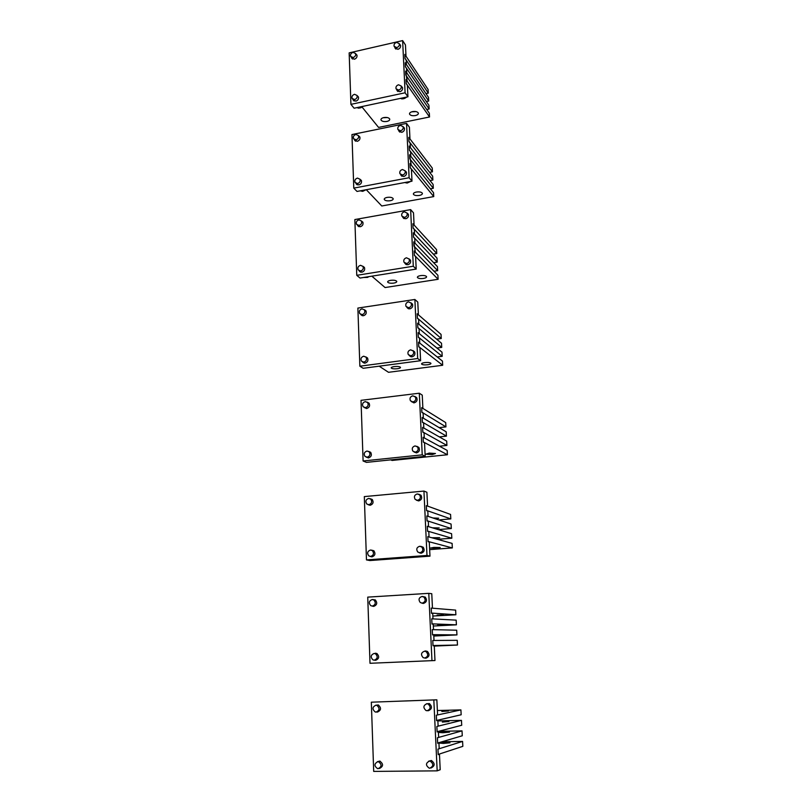 <?xml version="1.0" encoding="UTF-8"?>
<svg xmlns="http://www.w3.org/2000/svg" width="812" height="812" viewBox="0 0 812 812"><rect width="100%" height="100%" fill="white"/><g stroke="black" fill="none" stroke-linecap="round" stroke-linejoin="round"><path stroke-width="1.22" d="M429.548 761.057C425.61 763.026 425.508 765.391 429.223 768.152L429.741 768.203C433.659 766.274 433.791 763.919 430.147 761.118L429.548 761.057M440.013 765.554L439.739 759.92M440.002 765.31L439.759 760.255M377.935 761.646C374.078 763.656 373.977 765.99 377.651 768.649L378.047 768.69C381.904 766.721 382.016 764.386 378.402 761.697L377.935 761.646M426.929 703.75C423.255 705.364 422.94 707.617 425.995 710.52L427.102 710.733C430.756 709.16 431.091 706.917 428.107 703.994L426.929 703.75M437.292 708.866L437.029 703.365M437.282 708.602L437.039 703.669M375.956 705.222C372.312 706.917 372.048 709.16 375.174 711.951L376.068 712.094C379.701 710.429 379.975 708.186 376.91 705.384L375.956 705.222M424.524 651.204C421.083 652.564 420.626 654.705 423.143 657.629L424.696 658.035C428.107 656.705 428.584 654.573 426.138 651.64L424.524 651.204L425.6 650.95L427.386 651.417C429.974 654.472 429.487 656.725 425.924 658.177L424.828 658.024M434.796 656.867L434.542 651.488M434.785 656.583L434.552 651.762M419.713 546.263C416.688 547.298 416.028 549.206 417.723 551.998L419.875 552.789C422.879 551.774 423.549 549.876 421.895 547.085L419.713 546.263M429.812 552.972L429.568 547.826M429.802 552.667L429.578 548.049M422.007 596.475C418.799 597.642 418.221 599.662 420.271 602.524L422.179 603.143C425.366 602.007 425.965 599.997 423.965 597.124L422.007 596.475M432.197 602.687L431.954 597.429M432.187 602.392L431.964 597.683M417.317 493.929C414.455 494.873 413.734 496.69 415.145 499.37L417.469 500.314C420.311 499.39 421.042 497.594 419.672 494.914L417.317 493.929M427.335 501.146L427.092 496.122M427.315 500.831L427.102 496.325M374.139 653.447C370.698 654.919 370.302 657.07 372.962 659.892L374.241 660.176C377.671 658.735 378.087 656.593 375.479 653.761L374.139 653.447M370.516 550.008C367.44 551.165 366.862 553.114 368.749 555.855L370.607 556.453C373.662 555.317 374.261 553.378 372.414 550.637L370.516 550.008M372.251 599.51C369.013 600.799 368.506 602.839 370.729 605.64L372.353 606.087C375.57 604.828 376.098 602.798 373.916 599.987L372.251 599.51M368.699 498.406C365.796 499.451 365.146 501.308 366.74 503.968L368.79 504.709C371.683 503.673 372.353 501.836 370.79 499.167L368.699 498.406M415.115 445.9C412.384 446.783 411.623 448.508 412.831 451.096L415.267 452.152C417.977 451.289 418.748 449.564 417.581 446.986L415.115 445.9M419.165 456.933L421.925 456.648M425.052 453.563L424.818 448.64M419.337 456.912L421.519 456.689M425.031 453.238L424.818 448.823M367.044 451.025C364.263 452 363.563 453.776 364.943 456.354L367.125 457.197C369.886 456.232 370.597 454.466 369.247 451.888L367.044 451.025M371.622 461.835L374.302 461.561M371.754 461.825L373.885 461.602M412.821 395.82C410.212 396.652 409.421 398.306 410.446 400.793L412.963 401.94C415.551 401.118 416.353 399.463 415.358 396.997L412.821 395.82M422.666 403.95L422.443 399.128M422.656 403.605L422.443 399.291M365.309 401.605C362.649 402.519 361.919 404.224 363.106 406.71L365.39 407.644C368.029 406.741 368.77 405.046 367.613 402.559L365.309 401.605M410.71 349.83C408.203 350.632 407.391 352.225 408.284 354.611L410.852 355.818C413.349 355.027 414.161 353.443 413.308 351.058L410.71 349.83M413.947 361.594L418.19 361.025M420.484 358.366L420.261 353.646M414.069 361.573L417.835 361.076M420.464 358.011L420.261 353.788M406.487 257.78C404.153 258.541 403.32 260.033 404 262.256L406.629 263.524C408.954 262.773 409.796 261.281 409.136 259.069L406.487 257.78M409.187 270.203L414.364 269.371M416.109 267.107L415.896 262.58M409.309 270.183L414.018 269.432M416.089 266.742L415.896 262.682M408.507 301.851C406.101 302.632 405.279 304.175 406.041 306.469L408.649 307.718C411.055 306.946 411.887 305.424 411.136 303.12L408.507 301.851M418.2 310.813L417.987 306.195M418.19 310.448L417.987 306.307M404.386 211.78C402.113 212.531 401.28 213.982 401.879 216.124L404.518 217.413C406.771 216.662 407.614 215.221 407.035 213.079L404.386 211.78M413.917 221.493L413.714 217.068M413.907 221.118L413.714 217.139M363.715 356.204C361.157 357.087 360.406 358.721 361.441 361.127L363.796 362.122C366.334 361.259 367.105 359.625 366.09 357.229L363.715 356.204M367.471 367.724L371.602 367.186M367.572 367.714L371.236 367.227M360.528 265.301C358.143 266.133 357.361 267.655 358.163 269.899L360.599 270.985C362.974 270.173 363.766 268.64 362.974 266.407L360.528 265.301M363.735 277.471L367.582 277.399L368.77 276.669M363.837 277.45L368.415 276.719M362.05 308.844C359.594 309.687 358.823 311.27 359.726 313.584L362.132 314.63C364.578 313.797 365.359 312.224 364.476 309.91L362.05 308.844M358.934 219.859C356.63 220.671 355.829 222.153 356.539 224.315L359.005 225.421C361.299 224.63 362.101 223.148 361.401 220.986L358.934 219.859M437.587 714.946L436.328 715.22L436.582 720.447L461.165 714.763L460.911 709.901L436.328 715.22L436.592 720.66L437.841 720.376L438.125 726.161L436.866 726.466L437.12 731.713L461.723 725.248L461.46 720.366L436.866 726.466L437.13 731.937L438.378 731.602L438.663 737.418L437.404 737.773L437.658 743.041L462.272 735.773L462.018 730.871L437.404 737.773L437.668 743.264L438.927 742.889L439.201 748.735L437.952 749.121L438.196 754.419L462.84 746.34L462.576 741.417L437.952 749.121L438.216 754.642L439.465 754.236L440.205 769.725L437.181 770.852L373.693 771.4L371.328 702.187L436.856 699.812L437.587 714.946M433.841 700.33L437.181 770.852M428.665 761.179L431.345 760.509C435.191 763.412 435.07 765.919 430.989 768.01M377.336 761.707L379.742 761.088C383.558 763.889 383.457 766.355 379.437 768.497L379.143 768.477M426.473 703.791L429.335 703.578C432.481 706.623 432.157 709.008 428.35 710.723L427.701 710.673M375.723 705.232L378.27 704.968C381.508 707.891 381.234 710.256 377.448 712.073L376.738 712.012M437.841 720.376L436.785 720.396M439.465 754.236L438.754 754.236M438.927 742.889L438.125 742.909M438.378 731.602L437.475 731.622M371.328 702.187L436.856 699.812M437.374 710.53L460.911 709.901M441.829 711.485L448.397 710.987L441.829 711.485M437.871 720.924L461.46 720.366M442.347 722.081L448.934 721.543L442.347 722.081M438.521 731.348L462.018 730.871M442.875 732.728L439.312 732.485L449.462 732.15L442.875 732.728M441.951 741.772L462.576 741.417M443.393 743.416L439.82 743.122L446.407 742.513L450 742.807L443.393 743.416M432.461 608.188L431.223 608.087L431.456 613.07L455.877 614.775L455.633 610.116L431.223 608.087L431.466 613.283L432.715 613.364L432.979 618.896L431.73 618.825L431.974 623.849L456.405 624.824L456.161 620.145L431.73 618.825L431.984 624.052L433.232 624.103L433.496 629.655L432.248 629.625L432.491 634.669L456.943 634.903L456.689 630.213L432.248 629.625L432.502 634.872L433.74 634.882L434.014 640.465L432.766 640.475L433.009 645.53L457.481 645.032L457.227 640.323L432.766 640.475L433.019 645.743L434.268 645.723L434.978 660.521L369.998 663.282L367.745 597.124L428.777 593.349L431.771 593.714L432.461 608.188M428.777 593.349L431.964 660.704M375.367 653.193L376.849 653.518C379.6 656.482 379.184 658.745 375.611 660.318L374.535 660.166M422.484 596.495L425.234 597.094C427.335 600.088 426.726 602.21 423.407 603.458L421.844 603.143M372.799 599.55L375.296 599.936C377.6 602.859 377.072 605.011 373.713 606.391L372.231 606.097M432.837 616.044L455.877 614.775M437.12 615.11L443.575 614.958L437.12 615.11M433.324 626.022L456.405 624.824M437.617 625.281L444.083 625.098L437.617 625.281M433.801 636.04L456.943 634.903M438.115 635.502L444.59 635.278L438.115 635.502M434.278 646.098L457.481 645.032M438.622 645.763L445.108 645.51L438.622 645.763M427.569 506.099L426.341 505.653L426.564 510.433L450.802 518.898L450.569 514.432L426.341 505.653L426.574 510.626L427.802 511.063L428.056 516.351L426.828 515.935L427.061 520.736L451.31 528.531L451.076 524.044L426.828 515.935L427.071 520.928L428.3 521.324L428.553 526.643L427.325 526.257L427.548 531.078L451.827 538.204L451.584 533.697L427.325 526.257L427.559 531.281L428.797 531.647L429.051 536.976L427.812 536.63L428.046 541.472L452.335 547.927L452.101 543.401L427.812 536.63L428.056 541.675L429.294 542L429.974 556.149L369.886 560.544L366.476 559.915L364.314 496.599L423.935 491.077L426.909 492.255L427.569 506.099M423.935 491.077L426.99 555.479L429.974 556.149M426.99 555.479L366.476 559.915M420.778 546.344L423.174 547.217C424.92 550.12 424.229 552.14 421.093 553.256L419.154 552.739M371.429 550.12L373.804 550.739C375.753 553.601 375.144 555.652 371.957 556.89L370.16 556.433M418.657 494.163L420.951 495.208C422.402 498.01 421.641 499.908 418.687 500.933L416.414 500.192M369.988 498.629L372.18 499.441C373.835 502.212 373.155 504.171 370.14 505.297L368.039 504.648M438.713 519.913L450.802 518.898M435.882 518.969L438.713 518.218L432.948 517.985M438.186 529.597L451.31 528.531M435.354 528.724L439.201 527.942L432.4 527.82M437.475 539.32L451.827 538.204M434.542 538.508L439.688 537.696L431.761 537.737M430.198 549.582L452.335 547.927M433.811 547.41L430.431 548.07L436.785 548.161L440.185 547.501L433.811 547.41M422.879 408.395L421.661 407.634L421.885 412.212L445.93 426.879L445.707 422.595L421.661 407.634L421.895 412.405L423.113 413.146L423.356 418.21L422.128 417.48L422.352 422.067L446.427 436.135L446.194 431.822L422.128 417.48L422.362 422.26L423.58 422.981L423.823 428.066L422.605 427.366L422.829 431.974L446.915 445.423L446.691 441.099L422.605 427.366L422.829 432.167L424.057 432.847L424.3 437.962L423.082 437.292L423.296 441.921L447.412 454.75L447.179 450.406L423.082 437.292L423.306 442.114L424.534 442.773L425.183 456.314L366.466 462.373L363.096 460.983L361.025 400.336L419.307 393.211L422.25 395.139L422.879 408.395M419.307 393.211L422.23 454.852L425.183 456.314M422.23 454.852L363.096 460.983M416.8 446.285L418.86 447.432C420.088 450.122 419.296 451.949 416.475 452.903L413.968 451.949M368.618 451.381L370.637 452.304C372.069 454.994 371.338 456.862 368.465 457.917L366.141 457.095M414.8 396.388L416.637 397.596C417.693 400.174 416.86 401.92 414.171 402.823L411.471 401.666M367.156 402.113L369.003 403.128C370.231 405.716 369.47 407.512 366.709 408.497L364.223 407.522M439.17 427.63L445.93 426.879M439.333 436.897L446.427 436.135M439.465 446.204L446.915 445.423M390.775 459.866L392.084 460.445L447.412 454.75M429.203 453.096L425.914 454.182L432.157 454.598L435.455 453.512L429.203 453.096M418.393 314.802L417.185 313.757L417.398 318.131L441.261 338.502L441.038 334.382L417.185 313.757L417.409 318.314L418.616 319.349L418.85 324.201L417.632 323.186L417.845 327.581L441.728 347.384L441.515 343.253L417.632 323.186L417.855 327.764L419.063 328.769L419.296 333.641L418.089 332.656L418.302 337.071L442.205 356.316L441.982 352.154L418.089 332.656L418.312 337.254L419.52 338.228L419.753 343.121L418.545 342.167L418.748 346.602L442.672 365.268L442.459 361.096L418.545 342.167L418.759 346.785L419.977 347.739L420.596 360.711L363.177 368.293L359.858 366.202L357.879 308.073L414.871 299.476L417.784 302.084L418.393 314.802M414.871 299.476L417.672 358.528L420.596 360.711M417.672 358.528L359.858 366.202M412.912 350.561L414.577 351.799C415.49 354.286 414.648 355.96 412.049 356.833L409.258 355.565L410.872 356.752M365.765 356.864L367.471 357.93C368.546 360.426 367.755 362.152 365.106 363.106L362.548 362.05L364.131 363.065M410.892 302.764L412.405 304.003C413.196 306.388 412.344 308.012 409.837 308.854L406.913 307.362M364.273 309.656L365.857 310.742C366.791 313.158 365.989 314.812 363.431 315.736L360.69 314.406M436.623 339.142L441.261 338.502M436.937 348.033L441.728 347.384M437.242 356.965L442.205 356.316M379.194 366.182L388.501 372.302L442.672 365.268M424.777 362.578C422.473 362.934 421.408 363.421 421.57 364.06C422.453 364.842 424.493 365.075 427.701 364.771C430.015 364.415 431.081 363.928 430.918 363.289C430.055 362.507 428.005 362.274 424.777 362.578M394.267 366.588C392.054 366.922 391.029 367.4 391.211 368.009C392.115 368.79 394.185 369.034 397.403 368.729C399.616 368.394 400.641 367.917 400.468 367.298C399.575 366.517 397.504 366.283 394.267 366.588M414.09 225.046L412.892 223.736L413.095 227.939L436.765 253.537L436.551 249.578L412.892 223.736L413.105 228.121L414.303 229.41L414.526 234.069L413.328 232.78L413.531 237.002L437.221 262.083L437.008 258.104L413.328 232.78L413.531 237.175L414.739 238.454L414.962 243.123L413.755 241.864L413.958 246.107L437.668 270.67L437.455 266.671L413.755 241.864L415.399 252.217L414.191 250.989L414.394 255.242L438.125 279.287L437.912 275.268L414.191 250.989L414.404 255.425L415.612 256.643L416.201 269.087L360.031 278.059L356.762 275.329L354.854 219.555L410.628 209.618L413.511 212.856L414.09 225.046M410.628 209.618L413.298 266.234L416.201 269.087M413.298 266.234L356.762 275.329M408.994 258.835L410.405 260.063C411.105 262.377 410.233 263.951 407.807 264.773L404.823 263.149M362.873 266.255L364.355 267.361C365.187 269.696 364.365 271.299 361.898 272.193L359.077 270.741M406.985 212.977L408.294 214.206C408.913 216.428 408.05 217.961 405.695 218.773L402.671 217.027M362.974 222.498L361.401 220.986L362.771 222.062C363.512 224.315 362.68 225.878 360.284 226.751L357.422 225.168M433.273 254.115L436.765 253.537M433.628 262.662L437.221 262.083M433.984 271.249L437.668 270.67M371.855 276.171L385.071 287.549L438.125 279.287M420.525 275.623C418.271 276.05 417.236 276.659 417.409 277.471C418.271 278.475 420.281 278.8 423.428 278.455C425.691 278.039 426.736 277.42 426.564 276.608C425.701 275.603 423.691 275.278 420.525 275.623M390.653 280.333C388.481 280.739 387.486 281.328 387.669 282.109C388.572 283.114 390.592 283.449 393.759 283.104C395.921 282.708 396.926 282.109 396.743 281.328C395.85 280.323 393.82 279.988 390.653 280.333M409.958 138.913L408.771 137.37L408.964 141.4L432.441 171.809L432.238 167.993L408.771 137.37L408.974 141.572L410.161 143.105L410.375 147.571L409.187 146.048L409.38 150.098L432.877 180.031L432.674 176.204L409.187 146.048L409.39 150.271L410.578 151.783L410.791 156.269L409.603 154.767L409.796 158.837L433.314 188.293L433.111 184.446L409.603 154.767L411.217 164.998L410.019 163.516L410.222 167.607L433.75 196.585L433.547 192.718L410.019 163.516L410.222 167.779L411.42 169.241L411.988 181.188L357.016 191.439L353.778 188.12L351.951 134.559L406.548 123.394L409.4 127.21L409.958 138.913M406.548 123.394L409.116 177.726L411.988 181.188M409.116 177.726L353.778 188.12M405.117 170.825L406.355 172.032C406.903 174.194 406.041 175.676 403.747 176.488L400.712 174.661M360.031 179.3L361.31 180.396C361.969 182.578 361.137 184.101 358.813 184.963L355.93 183.319M403.209 126.834L404.325 127.991C404.812 130.093 403.95 131.534 401.717 132.346L398.692 130.499M358.62 135.807L359.777 136.873C360.366 138.984 359.533 140.466 357.27 141.318L354.397 139.664M429.66 172.337L432.441 171.809M430.035 180.558L432.877 180.031M430.411 188.82L433.314 188.293M366.293 189.714L381.762 205.984L433.75 196.585M416.444 192.038C414.232 192.515 413.217 193.246 413.399 194.22C414.262 195.428 416.231 195.834 419.317 195.448C421.529 194.971 422.544 194.241 422.372 193.266C421.519 192.058 419.54 191.642 416.444 192.038M387.172 197.397C385.05 197.854 384.076 198.554 384.269 199.488C385.152 200.706 387.151 201.122 390.247 200.737C392.369 200.28 393.343 199.579 393.16 198.635C392.277 197.428 390.278 197.011 387.172 197.397M402.447 169.495C400.235 170.246 399.402 171.657 399.93 173.738L402.569 175.016C404.772 174.275 405.614 172.875 405.097 170.804L402.447 169.495M404.731 182.538L407.015 183.035L410.588 181.441M411.907 179.553L411.704 175.209M404.843 182.517L410.243 181.512M411.897 179.168L411.704 175.27M400.428 125.363C398.276 126.104 397.433 127.484 397.91 129.494L400.549 130.762C402.691 130.032 403.534 128.661 403.077 126.652L400.428 125.363M409.806 135.756L409.603 131.503M409.796 135.36L409.613 131.544M357.463 178.082C355.22 178.873 354.418 180.315 355.057 182.416L357.534 183.532C359.767 182.751 360.579 181.309 359.949 179.208L357.463 178.082M360.254 190.84L362.558 191.327L365.958 189.775M360.355 190.82L365.603 189.835M355.93 134.447C353.758 135.228 352.946 136.639 353.524 138.669L356.001 139.786C358.173 139.014 358.985 137.604 358.427 135.584L355.93 134.447M398.56 84.773C396.459 85.514 395.627 86.854 396.053 88.812L398.682 90.071C400.783 89.34 401.625 88 401.209 86.042L398.56 84.773M400.519 98.374L402.001 98.922L406.893 97.014M407.878 95.481L407.675 91.309M400.631 98.343C402.661 99.237 404.64 98.81 406.548 97.085M407.857 95.075L407.685 91.33M396.621 42.376C394.561 43.117 393.729 44.437 394.114 46.335L396.733 47.573C398.783 46.842 399.626 45.523 399.25 43.635L396.621 42.376M354.529 94.304C352.398 95.085 351.596 96.466 352.103 98.435L354.59 99.551C356.712 98.78 357.524 97.41 357.016 95.44L354.529 94.304M356.975 107.61L358.569 108.189L363.177 106.301M357.077 107.59C359.036 108.483 360.954 108.067 362.832 106.372M353.058 52.374C350.977 53.156 350.175 54.495 350.642 56.414L353.118 57.52C355.189 56.749 356.001 55.409 355.544 53.501L353.058 52.374M406 56.18L404.823 54.414L405.005 58.291L428.279 93.126L428.086 89.452L404.823 54.414L405.015 58.454L406.193 60.21L406.396 64.503L405.218 62.757L405.401 66.645L428.695 101.043L428.503 97.359L405.218 62.757L405.411 66.807L406.589 68.543L406.792 72.857L405.614 71.131L405.807 75.039L429.122 109.001L428.919 105.296L405.614 71.131L407.198 81.241L406.02 79.535L406.203 83.463L429.538 116.979L429.345 113.264L406.02 79.535L406.213 83.626L407.391 85.321L407.939 96.79L354.113 108.219L350.926 104.362L349.16 52.881L402.63 40.6L405.452 44.934L406 56.18M402.63 40.6L405.097 92.781L407.939 96.79M405.097 92.781L350.926 104.362M401.432 86.366L402.447 87.493C402.894 89.523 402.021 90.944 399.839 91.746L396.835 89.899M357.3 95.786L358.356 96.831C358.894 98.881 358.062 100.333 355.849 101.175L352.987 99.511M399.555 44.102L400.489 45.178C400.884 47.157 400.022 48.537 397.89 49.339L394.906 47.502M355.9 53.978L356.874 54.993C357.361 56.982 356.529 58.403 354.367 59.235L351.515 57.561M425.985 93.613L428.279 93.126M426.361 101.541L428.695 101.043M426.736 109.488L429.122 109.001M362.233 107.265L378.575 127.423L429.538 116.979M411.643 111.843L416.059 111.599M412.516 111.609C410.344 112.147 409.36 112.98 409.542 114.106C410.395 115.507 412.344 115.994 415.368 115.568C417.53 115.03 418.525 114.208 418.342 113.071C417.49 111.67 415.551 111.183 412.516 111.609M383.152 117.74L387.395 117.567M383.822 117.567C381.741 118.085 380.798 118.877 380.99 119.963C381.873 121.364 383.832 121.861 386.867 121.445C388.948 120.937 389.902 120.135 389.719 119.049C388.836 117.638 386.877 117.151 383.822 117.567M406.122 182.274L408.74 181.786M361.573 190.587L364.121 190.12M401.686 98.12L405.279 97.359M358.082 107.377L361.584 106.636M431.679 760.6L430.147 761.118M380.117 761.179L378.402 761.697M429.619 703.72L428.107 703.994M378.605 705.11L376.91 705.384M427.64 651.589L426.138 651.64M423.387 547.45L421.895 547.085M425.468 597.297L423.965 597.124M421.164 495.482L419.672 494.914M377.154 653.701L375.479 653.761M374.058 550.983L372.414 550.637M375.57 600.139L373.916 599.987M372.424 499.705L370.79 499.167M416.495 452.903L414.993 452.162M419.063 447.747L417.581 446.986M368.587 457.897L366.953 457.197M370.881 452.609L369.247 451.888M413.755 402.843L412.263 401.92M416.84 397.941L415.358 396.997M366.466 408.517L364.832 407.644M369.237 403.462L367.613 402.559M411.288 356.833L409.806 355.737M414.78 352.175L413.308 351.058M406.528 264.702L405.066 263.291M410.588 260.5L409.136 259.069M408.781 308.824L407.309 307.565M412.597 304.409L411.136 303.12M404.224 218.661L402.772 217.088M408.477 214.662L407.035 213.079M364.547 363.126L362.934 362.081M367.694 358.285L366.09 357.229M367.582 277.399L368.78 276.669M360.843 272.172L359.249 270.822M364.558 267.777L362.974 266.407M362.599 315.736L360.995 314.528M366.07 311.138L364.476 309.91M359.046 226.69L357.463 225.188M412.019 269.746L411.156 269.888M366.466 277.034L365.613 277.166M407.005 307.545L408.355 308.702M360.822 314.63L362.162 315.635M404.955 263.443L406.091 264.529M359.249 271.056L360.396 272.03M402.833 217.423L403.777 218.448M357.615 225.584L358.599 226.518M400.884 175.138L401.686 176.092M356.123 183.786L356.965 184.659M398.854 131.006L399.534 131.879M354.58 140.141L355.301 140.963M407.279 183.015L410.618 181.441M402.133 176.336L400.692 174.631M406.518 172.52L405.097 170.804M399.981 132.153L398.55 130.326M404.477 128.499L403.077 126.652M362.771 191.307L366.009 189.764M357.422 184.872L355.859 183.238M361.502 180.853L359.949 179.208M355.747 141.197L354.205 139.441M359.96 137.36L358.427 135.584M408.903 181.756L406.051 182.294M364.283 190.089L361.513 190.607M402.001 98.922L406.964 97.004M398.012 91.533L396.611 89.584M402.6 88.011L401.209 86.042M395.992 49.106L394.602 47.045M400.631 45.716L399.25 43.635M358.569 108.189L363.289 106.27M354.225 101.033L352.702 99.155M358.528 97.328L357.016 95.44M352.662 59.073L351.149 57.084M357.036 55.5L355.544 53.501M405.432 97.328L401.625 98.13M361.736 106.605L358.031 107.387M396.987 90.416L397.575 91.238M353.159 99.998L353.788 100.769M395.048 48.04L395.556 48.791M351.677 58.078L352.225 58.789M409.512 113.558L409.542 114.106M380.96 119.405L380.99 119.963"/></g></svg>
